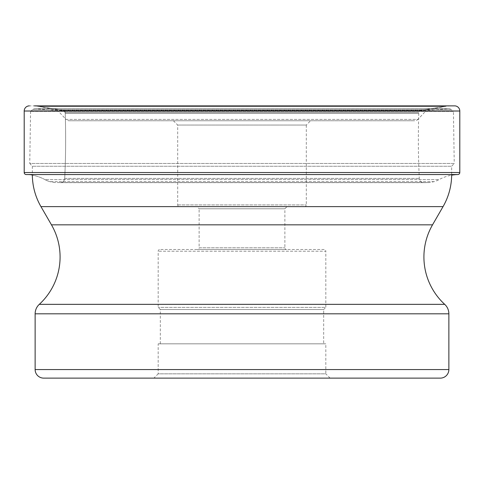 <?xml version="1.0" encoding="UTF-8"?>
<svg xmlns="http://www.w3.org/2000/svg" width="484" height="484" viewBox="0 0 484 484"><rect width="100%" height="100%" fill="white"/><g stroke="black" fill="none" stroke-linecap="round" stroke-linejoin="round"><path stroke-width="0.36" stroke-dasharray="2.42 1.81" d="M454.657 105.875L29.342 105.875M449.678 105.875L34.322 105.875L449.678 105.875L444.856 106.498A214.37 214.37 90 0 1 420.947 110.243A2.372 2.372 0 0 0 418.811 112.524L418.781 113.365A796.706 796.706 0 0 0 419.301 178.414A4.447 4.447 0 0 0 423.815 182.643L429.096 182.565L434.196 181.651A24.381 24.381 0 0 0 439.085 179.612A40.898 40.898 0 0 1 451.657 175.166A64.311 64.311 0 0 0 451.663 174.476L32.337 174.476A64.311 64.311 0 0 0 32.337 174.542M44.915 179.612A40.898 40.898 0 0 0 26.166 174.542A40.898 40.898 0 0 1 44.915 179.612A24.381 24.381 0 0 0 49.804 181.651A24.381 24.381 0 0 1 44.915 179.612L439.085 179.612L44.915 179.612M434.196 181.651L49.804 181.651L434.196 181.651M54.904 182.565L49.804 181.651L54.904 182.565L429.096 182.565L54.904 182.565M64.699 178.414A4.447 4.447 0 0 1 60.185 182.643A4.447 4.447 0 0 0 64.699 178.414A796.706 796.706 0 0 0 65.219 113.365A796.706 796.706 0 0 1 64.699 178.414L419.301 178.414L64.699 178.414M65.189 112.524L65.219 113.365L65.189 112.524A2.372 2.372 0 0 0 63.053 110.243A2.372 2.372 0 0 1 65.189 112.524L418.811 112.524L65.189 112.524L63.053 110.243A214.37 214.37 -178.2 0 1 39.144 106.498L63.053 110.243L420.947 110.243L63.071 110.243M420.947 110.243L444.856 106.498L39.144 106.498L444.856 106.498L420.929 110.243M34.322 105.875L39.144 106.498L34.322 105.875M43.705 378.125L440.295 378.125M32.337 166.254L32.337 174.476L451.663 174.476L451.663 166.254L32.337 166.254L451.663 166.254L454.234 163.459L29.766 163.459L32.337 166.254M30.565 111.399L29.766 163.459L454.234 163.459L453.435 111.399L30.565 111.399L453.435 111.399L451.524 109.717L32.476 109.717L30.565 111.399M35.671 108.664A4.289 4.289 0 0 0 32.476 109.717L451.524 109.717A4.289 4.289 0 0 0 448.692 108.652L35.308 108.652L448.692 108.652A4.289 4.289 0 0 0 448.329 108.664L35.671 108.664L448.329 108.664L427.094 110.461L56.906 110.461L35.671 108.664M58.286 111.126A2.142 2.142 0 0 0 56.906 110.461L427.094 110.461A2.142 2.142 0 0 0 425.714 111.126L58.286 111.126L425.714 111.126L417.928 119.403L66.072 119.403L58.286 111.126M69.194 120.752L414.806 120.752A4.289 4.289 0 0 0 417.928 119.403L66.072 119.403A4.289 4.289 0 0 0 69.194 120.752L414.806 120.752M310.601 120.752L173.399 120.752L310.601 120.752L306.312 125.041L177.688 125.041L306.312 125.041L306.312 204.913A1.712 1.712 0 0 1 304.593 206.632L179.407 206.632L304.593 206.632M173.399 120.752L177.688 125.041L177.688 204.913A1.712 1.712 0 0 0 179.407 206.632M196.982 206.632L287.018 206.632L196.982 206.632L199.124 208.773L284.876 208.773L199.124 208.773L199.124 247.79L284.876 247.79L199.124 247.79A1.712 1.712 0 0 1 197.411 249.502L286.589 249.502A1.712 1.712 0 0 1 284.876 247.79L284.876 208.773L287.018 206.632M286.589 249.502L197.411 249.502M324.105 249.502L159.895 249.502L324.105 249.502A1.712 1.712 0 0 1 325.817 251.22L158.183 251.22L325.817 251.22L325.817 307.382L158.183 307.382L325.817 307.382L323.675 309.524L160.325 309.524L158.183 307.382L158.183 251.22A1.712 1.712 0 0 1 159.895 249.502M160.325 343.828L160.325 309.524L323.675 309.524L323.675 343.828L160.325 343.828L323.675 343.828M158.183 343.828L325.817 343.828L158.183 343.828L158.183 373.836L325.817 373.836L325.817 343.828M330.106 378.125L325.817 373.836L158.183 373.836L153.894 378.125M459.8 111.017L24.2 111.017M24.2 172.528L459.8 172.528M26.166 174.542L457.834 174.542M60.185 182.643L423.815 182.643L60.185 182.643M418.781 113.365L65.219 113.365L418.781 113.365M35.132 369.552L448.868 369.552M443.041 206.626L40.959 206.626M51.467 224.836L432.533 224.836M39.289 304.345L444.711 304.345M448.868 313.814L35.132 313.814M177.688 204.913L306.312 204.913L177.688 204.913M60.252 182.643L423.748 182.643L60.252 182.643M39.144 106.498L63.053 110.243"/><path stroke-width="0.73" d="M34.322 105.875L454.657 105.875A5.143 5.143 0 0 1 459.8 111.017L459.8 172.528L24.2 172.528L24.2 111.017L24.2 172.528A2.015 2.015 0 0 0 26.166 174.542A2.015 2.015 0 0 1 24.2 172.528M24.2 111.017A5.143 5.143 0 0 1 29.342 105.875A5.143 5.143 0 0 0 24.2 111.017L459.8 111.017M32.337 174.542A64.311 64.311 0 0 0 40.959 206.626L443.041 206.626A64.311 64.311 0 0 0 451.657 175.166A40.898 40.898 0 0 1 457.834 174.542A2.015 2.015 0 0 0 459.8 172.528M448.868 369.552A8.573 8.573 0 0 1 440.295 378.125L43.705 378.125A8.573 8.573 0 0 1 35.132 369.552L35.132 313.814L448.868 313.814L448.868 369.552L35.132 369.552M153.894 378.125L330.106 378.125L153.894 378.125M40.959 206.626L51.467 224.836A64.311 64.311 0 0 1 39.289 304.345A12.862 12.862 0 0 0 35.132 313.814M443.041 206.626L432.533 224.836A64.311 64.311 0 0 0 444.711 304.345A12.862 12.862 0 0 1 448.868 313.814M26.166 174.542L457.834 174.542M39.289 304.345L444.711 304.345M432.533 224.836L51.467 224.836"/></g></svg>
